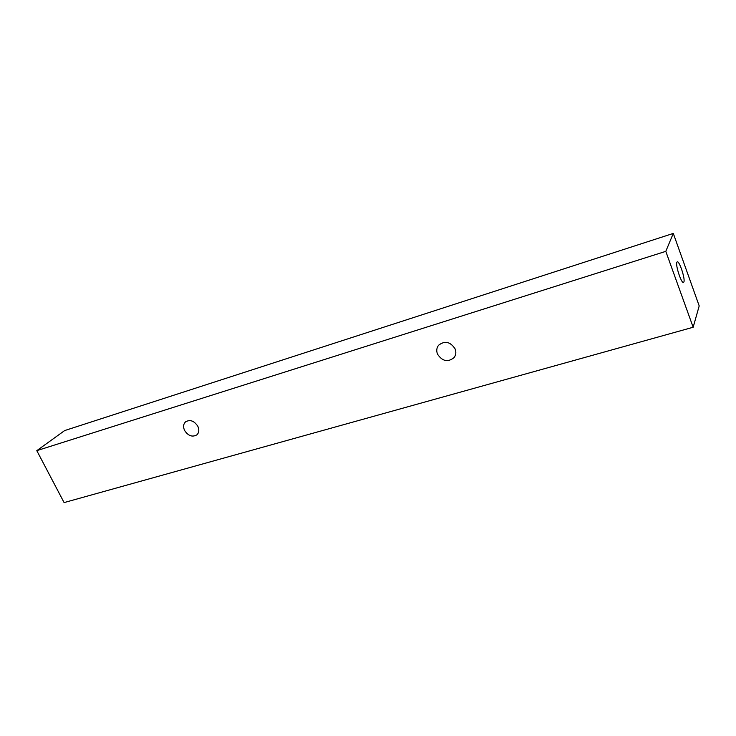 <?xml version="1.0" encoding="UTF-8"?>
<svg xmlns="http://www.w3.org/2000/svg" width="736" height="736" viewBox="0 0 736 736"><rect width="100%" height="100%" fill="white"/><g stroke="black" fill="none" stroke-linecap="round" stroke-linejoin="round"><path stroke-width="1.1" d="M197.874 426.365C199.373 429.842 199.051 432.658 196.917 434.81C192.326 437.414 188.204 435.933 184.543 430.376C183.006 426.843 183.347 423.991 185.573 421.82C190.155 419.318 194.249 420.826 197.874 426.365M455.087 348.855C456.32 352.066 456.007 354.954 454.149 357.53C447.939 362.535 442.391 361.404 437.515 354.154C436.227 350.824 436.595 347.852 438.601 345.23C444.82 340.455 450.322 341.66 455.087 348.855M676.853 262.283C675.335 265.264 681.416 283.691 683.496 282.44L683.91 281.925C685.336 278.732 679.337 260.627 677.249 261.823L676.853 262.283M693.156 327.253L699.2 305.918L673.293 233.413L665.795 251.353L693.156 327.253L64.096 502.587L36.8 450.653L665.795 251.353M36.8 450.653L64.667 430.569L673.293 233.413"/></g></svg>
